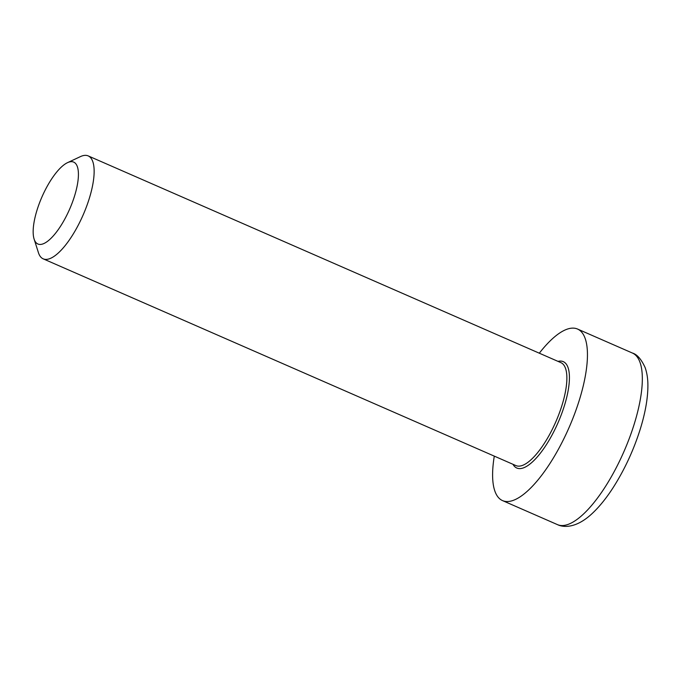 <?xml version="1.0" encoding="UTF-8"?>
<svg xmlns="http://www.w3.org/2000/svg" width="682" height="682" viewBox="0 0 682 682"><rect width="100%" height="100%" fill="white"/><g stroke="black" fill="none" stroke-linecap="round" stroke-linejoin="round"><path stroke-width="1.02" d="M34.1 239.058L38.422 252.647A56.171 19.019 -66.4 0 0 43.188 258.836A56.171 19.019 -66.4 0 0 83.119 214.992A56.171 19.019 -66.4 0 0 88.2 155.905A56.171 19.019 -66.4 0 0 87.543 155.658A56.171 19.019 -66.4 0 0 80.425 156.613L67.509 162.666A44.688 15.132 113.6 0 1 73.17 161.907A44.688 15.132 113.6 0 1 66.521 215.768A44.688 15.132 113.6 0 1 34.1 239.058A44.688 15.132 113.6 0 1 41.934 196.979A44.688 15.132 113.6 0 1 67.509 162.666M494.297 456.13A93.622 31.696 -66.4 0 0 502.523 500.597A93.622 31.696 -66.4 0 0 569.078 427.52A93.622 31.696 -66.4 0 0 577.552 329.048A93.622 31.696 -66.4 0 0 576.443 328.639A93.622 31.696 -66.4 0 0 539.317 353.199M512.992 464.306A58.047 19.65 -66.4 0 0 555.412 428.424A58.047 19.65 -66.4 0 0 562.607 361.392A58.047 19.65 -66.4 0 0 558.012 361.375M88.2 155.905L560.936 362.654A56.171 19.019 113.6 0 1 555.847 421.74A56.171 19.019 113.6 0 1 515.916 465.584L43.188 258.836M557.407 524.603C563.272 527.51 575.693 528.499 591.285 514.339C598.694 507.604 605.931 498.764 613.016 487.818C624.635 469.625 633.791 449.83 640.475 428.432C645.419 412.295 647.9 397.956 647.9 385.415C647.891 378.663 646.954 372.679 645.087 367.462C641.259 359.175 637.039 354.367 632.436 353.054A93.622 31.696 113.6 0 1 623.962 451.527A93.622 31.696 113.6 0 1 557.407 524.603L502.523 500.597M632.436 353.054L577.552 329.048"/></g></svg>

